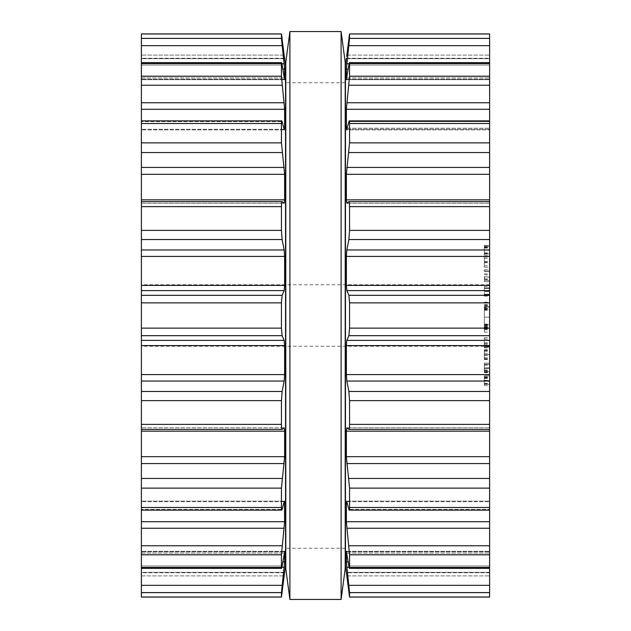<?xml version="1.0" encoding="UTF-8"?>
<svg xmlns="http://www.w3.org/2000/svg" width="631" height="631" viewBox="0 0 631 631"><rect width="100%" height="100%" fill="white"/><g stroke="black" fill="none" stroke-linecap="round" stroke-linejoin="round"><path stroke-width="0.47" stroke-dasharray="3.15 2.37" d="M345.204 315.5L345.204 62.272L345.204 315.5M285.796 315.5L285.796 62.272L285.796 315.5M289.897 315.5L289.897 31.55L289.897 315.5M341.103 315.5L341.103 31.55L341.103 315.5M141.391 597.068L141.391 33.932L141.391 58.659L141.391 33.932L281.458 33.932L281.45 38.388L284.628 69.102L284.628 79.175L282.12 65.04C281.718 62.524 281.497 62.027 281.45 63.565L281.45 76.201L284.628 109.273L284.628 128.211L284.163 129.3L282.12 121.633C281.718 120.142 281.497 120.773 281.45 123.518L281.45 142.874L284.628 174.322L284.628 199.83L284.163 203.19L282.12 201.604C281.718 201.328 281.497 203.001 281.45 206.621L281.45 230.37L282.12 239.535L284.163 249.955L284.628 256.399L284.628 285.401L284.163 290.615L282.12 295.316L281.45 302.864L281.45 328.136L282.12 335.684L284.163 340.385L284.628 345.599L284.628 374.601L284.163 381.045L282.12 391.465L281.45 400.63L281.45 424.379C281.497 427.999 281.718 429.672 282.12 429.395L284.163 427.81L284.628 431.17L284.628 456.678L281.45 488.126L281.45 507.482C281.497 510.227 281.718 510.858 282.12 509.367L284.163 501.7L284.628 502.789L284.628 521.727L281.45 554.799L281.45 567.435C281.497 568.973 281.718 568.476 282.12 565.96L284.628 551.825L284.628 561.898L281.45 592.612L281.45 597.005L284.628 572.767M141.391 62.643L141.391 79.68L141.391 62.643L281.56 62.643L281.45 63.565L141.391 63.565M141.391 120.86L141.391 129.876L141.391 120.86L281.765 120.86L282.12 121.633L141.391 121.633L282.12 121.633M141.391 201.573L141.391 203.214L141.391 201.604L282.12 201.604L141.391 201.573M141.391 429.427L141.391 427.786L141.391 429.427L282.12 429.395M141.391 510.14L141.391 501.124L141.391 510.14L281.765 510.14L282.12 509.367L141.391 509.367L282.12 509.367M141.391 568.357L141.391 551.32L141.391 568.357L281.56 568.357L281.45 567.435L141.391 567.435M141.391 315.5L141.391 284.778L141.391 315.5M284.628 572.349L141.391 572.341L284.628 572.349M281.458 597.068L141.391 597.005M284.4 551.825L141.391 551.825L284.628 551.825L284.573 551.32L141.391 551.32L284.573 551.32M284.431 501.124L141.391 501.124L284.431 501.124L284.163 501.7L141.391 501.7L284.163 501.7M284.187 427.802L141.391 427.81L284.163 427.81M284.163 129.3L141.391 129.3L284.163 129.3L284.431 129.876L141.391 129.876L284.431 129.876M284.573 79.68L141.391 79.68L284.573 79.68L284.628 79.175L141.391 79.175L284.4 79.175M284.628 58.233L284.628 58.651L141.391 58.659L284.628 58.651L141.391 58.659L284.628 58.651L284.565 58.233L141.391 58.233M282.112 38.562L284.163 55.11L141.391 55.11L284.163 55.11L284.329 56.459M489.609 597.068L489.609 33.932L489.609 58.659L489.609 33.932L349.542 33.932L349.55 38.388L489.609 38.388M285.543 565.139L285.543 65.861M346.372 572.767L346.372 572.349L489.609 572.349L346.372 572.341L489.609 572.349L346.372 572.341L348.88 592.343L489.609 592.343L489.609 572.341L489.609 592.343L348.88 592.343L349.55 597.005L489.609 597.005M489.609 62.643L489.609 79.68L489.609 62.643L349.44 62.643L349.55 76.201L489.609 76.201M489.609 120.86L489.609 129.876L489.609 120.86L349.235 120.86L346.569 129.876L489.609 129.876L346.569 129.876M349.542 597.068L349.55 592.612L346.372 561.898L346.372 551.825L348.88 565.96C349.282 568.476 349.503 568.973 349.55 567.435L349.55 554.799L346.372 521.727L346.372 502.789L346.837 501.7L348.88 509.367C349.282 510.858 349.503 510.227 349.55 507.482L349.55 488.126L346.372 456.678L346.372 431.17L346.837 427.81L348.88 429.395C349.282 429.672 349.503 427.999 349.55 424.379L349.55 400.63L348.88 391.465L346.837 381.045L346.372 374.601L346.372 345.599L346.837 340.385L348.88 335.684L349.55 328.136L349.55 302.864L348.88 295.316L346.837 290.615L346.372 285.401L346.372 256.399L346.837 249.955L348.88 239.535L349.55 230.37L349.55 206.621C349.503 203.001 349.282 201.328 348.88 201.604L489.609 201.573L489.609 203.214L489.609 201.604L348.88 201.604L346.837 203.19L346.372 199.83L346.372 174.322L349.55 142.874L489.609 142.874M489.609 429.427L489.609 427.786L489.609 429.427L348.88 429.395M489.609 510.14L489.609 501.124L489.609 510.14L349.235 510.14L348.88 509.367L489.609 509.367L348.88 509.367M489.609 568.357L489.609 551.32L489.609 568.357L349.44 568.357L349.55 567.435L489.609 567.435M489.609 249.9L489.609 255.169L489.609 245.562L489.609 249.9L484.332 249.9L484.332 245.562L484.332 255.169L484.332 249.9M489.609 250.278L489.609 245.38L489.609 253.875L489.609 250.278L484.332 250.278L484.332 245.38L484.332 253.875L489.609 253.875L484.332 253.875L484.332 246.674L484.332 250.278L489.609 250.278M489.609 267.213L489.609 257.022L489.609 267.213L484.332 267.213L484.332 257.022L484.332 267.213M489.609 270.029L489.609 271.322L489.609 270.029L484.332 270.029L484.332 271.322L484.332 270.029L489.609 270.029M489.609 269.879L489.609 271.472L489.609 269.879L484.332 269.879L484.332 271.472L484.332 269.879L489.609 269.879M489.609 277.127L489.609 280.401L489.609 277.127L484.332 277.127L484.332 280.401L484.332 277.127M489.609 281.694L489.609 280.401L489.609 281.694L484.332 281.694L484.332 280.401L489.609 280.401L484.332 280.401L484.332 281.694L489.609 281.694M489.609 291.53L489.609 287.902L489.609 294.519L489.609 291.53L484.332 291.53L484.332 287.902L484.332 294.519L484.332 291.53L489.609 291.53M489.609 295.773L489.609 294.519L489.609 296.097L484.332 295.773L484.332 294.519L484.332 296.097L489.609 295.773M489.609 286.608L489.609 287.902L489.609 286.608L484.332 286.608L484.332 287.902L489.609 287.902L489.609 288.501L489.609 287.902L484.332 287.902L484.332 286.608L489.609 286.608M489.609 306.634L489.609 326.195L489.609 304.489L489.609 307.392L489.609 306.634L484.332 306.634L484.332 307.392L489.609 307.392M484.332 307.392L484.332 317.148L489.609 317.148L489.609 332.111L489.609 308.109L489.609 317.148L484.332 317.148L484.332 324.807L489.609 324.807M489.609 346.648L489.609 337.743L489.609 347.184L489.609 346.648L484.332 346.648L484.332 347.184L484.332 337.743L484.332 346.648M489.609 344.747L489.609 347.941L489.609 343.477L489.609 344.747L484.332 344.747L484.332 343.477L484.332 347.941L484.332 346.522L489.609 346.522L484.332 346.553L484.332 344.747M489.609 354.606L489.609 359.552L489.609 350.347L489.609 354.63L484.332 354.606L484.332 357.753L484.332 349.716L484.332 359.552L484.332 350.978L484.332 359.015L484.332 354.63L489.609 354.63L484.332 354.63M489.609 371.801L489.609 364.473L489.609 372.684L489.609 371.801L484.332 371.801L484.332 372.684L484.332 364.473L484.332 371.801M489.609 367.92L489.609 363.18L489.609 372.235L489.609 367.92L484.332 367.92L484.332 363.18L484.332 364.473L489.609 364.473L489.609 371.391L489.609 364.473L484.332 364.473L484.332 372.235L484.332 367.92L489.609 367.92M489.609 380.343L489.609 385.612L489.609 376.005L489.609 380.343L484.332 380.343L484.332 376.005L484.332 385.612L484.332 380.343M489.609 380.722L489.609 375.824L489.609 384.326L489.609 380.722L484.332 380.722L484.332 375.824L484.332 384.326L489.609 384.326L484.332 384.326L484.332 377.125L484.332 380.722L489.609 380.722M285.543 315.5L285.543 548.244L285.543 315.5M346.6 551.825L489.609 551.825L346.372 551.825L346.427 551.32L489.609 551.32L346.427 551.32M346.569 501.124L489.609 501.124L346.569 501.124L346.837 501.7L489.609 501.7L346.837 501.7M346.813 427.802L489.609 427.81L346.837 427.81M348.88 121.633L489.609 121.633L348.88 121.633C349.282 120.142 349.503 120.773 349.55 123.518L349.55 142.874M346.837 129.3L489.609 129.3L346.837 129.3L346.372 128.211L489.609 128.211L347.129 128.211M349.55 76.201L346.372 109.273L346.372 128.211M489.609 63.565L349.55 63.565C349.503 62.027 349.282 62.524 348.88 65.04L346.427 79.68L489.609 79.68L346.427 79.68M349.55 38.388L346.372 69.102L346.372 79.175M346.372 58.233L346.372 58.651L489.609 58.651L346.372 58.659L489.609 58.651L346.372 58.659L346.435 58.233L489.609 58.233M348.888 38.562L346.671 56.459M484.332 245.38L489.609 245.38L484.332 245.38M484.332 255.169L489.609 255.169M484.332 245.562L489.609 245.562M484.332 246.524L489.609 246.524M484.332 262.748L489.609 262.748M484.332 261.486L489.609 261.486M484.332 257.022L489.609 257.022M484.332 258.442L489.609 258.442M484.332 262.117L489.609 262.117M484.332 265.793L489.609 265.793M484.332 271.322L489.609 271.322L484.332 271.322M484.332 271.472L489.609 271.472L484.332 271.472M484.332 274.824L489.609 274.824M484.332 273.886L489.609 273.886M484.332 280.401L489.609 280.401L484.332 280.401M484.332 287.902L489.609 287.902L484.332 287.902L484.332 294.795L484.332 287.902L489.609 287.902M484.332 296.097L489.609 296.097M484.332 324.807L484.332 306.634M484.332 305.688L489.609 305.688M484.332 306.516L489.609 306.516M484.332 307.029L489.609 307.029M484.332 304.489L489.609 304.489M484.332 325.194L489.609 325.194M484.332 324.05L489.609 324.05M484.332 324.586L489.609 324.586M484.332 325.817L489.609 325.817M484.332 326.195L489.609 326.195M484.332 302.194L489.609 302.194M484.332 305.183L489.609 305.183M484.332 309.49L484.332 332.111L484.332 309.49L489.609 309.49M484.332 329.808L489.609 329.808M484.332 309.111L489.609 309.111M484.332 310.247L489.609 310.247M484.332 309.711L489.609 309.711M484.332 308.488L489.609 308.488M484.332 308.109L489.609 308.109M484.332 332.111L489.609 332.111M484.332 329.114L489.609 329.114M484.332 328.617L489.609 328.617M484.332 327.67L489.609 327.67M484.332 326.913L489.609 326.913M484.332 327.781L489.609 327.781M484.332 327.284L489.609 327.284M484.332 337.743L489.609 337.743M484.332 339.162L489.609 339.162M484.332 342.846L489.609 342.846M484.332 347.941L489.609 347.941M484.332 343.477L489.609 343.477M484.332 347.184L489.609 347.184L484.332 347.184M484.332 349.716L489.609 349.716M484.332 357.753L489.609 357.753M484.332 351.207L489.609 351.207M484.332 350.347L489.609 350.347M484.332 359.015L489.609 359.015M484.332 350.978L489.609 350.978M484.332 358.66L489.609 358.66M484.332 359.552L489.609 359.552M484.332 363.18L489.609 363.18L484.332 363.18M484.332 372.235L489.609 372.235M484.332 371.296L489.609 371.296M484.332 364.473L489.609 364.473L484.332 364.473L484.332 371.391L484.332 364.473L489.609 364.473L484.332 364.473M484.332 372.684L489.609 372.684M484.332 375.824L489.609 375.824L484.332 375.824M484.332 385.612L489.609 385.612M484.332 376.005L489.609 376.005M484.332 376.967L489.609 376.967M345.457 565.139L345.457 65.861M484.332 246.674L489.609 246.674L484.332 246.674M489.609 291.348L489.609 294.204L489.609 291.348L484.332 291.348L489.609 291.348M489.609 294.795L489.609 294.204L489.609 294.795L484.332 294.795M484.332 368.275L489.609 368.275L484.332 368.275M484.332 371.391L489.609 371.391M484.332 377.125L489.609 377.125M141.391 592.343L282.12 592.343L141.391 592.343M141.391 575.89L284.163 575.89L141.391 575.89M284.163 567.245L281.899 567.245M284.628 561.898L282.767 561.898M141.391 553.119L284.163 553.119L141.391 553.119M141.391 565.96L282.12 565.96L141.391 565.96M141.391 592.612L281.45 592.612M141.391 585.331L282.12 585.331M284.628 502.789L283.871 502.789M141.391 554.799L281.45 554.799M141.391 545.776L282.12 545.776M141.391 528.242L284.163 528.242M141.391 521.727L284.628 521.727M141.391 507.482L281.45 507.482M141.391 488.126L281.45 488.126M141.391 478.448L282.12 478.448M141.391 463.572L284.163 463.572M141.391 456.678L284.628 456.678M141.391 431.17L284.628 431.17M141.391 424.379L281.45 424.379M141.391 400.63L281.45 400.63M141.391 391.465L282.12 391.465M141.391 381.045L284.163 381.045M141.391 374.601L284.628 374.601M141.391 345.599L284.628 345.599M141.391 340.385L284.163 340.385M141.391 335.684L282.12 335.684M141.391 328.136L281.45 328.136M141.391 302.864L281.45 302.864M141.391 295.316L282.12 295.316M141.391 290.615L284.163 290.615M141.391 203.19L284.163 203.19L141.391 203.19M141.391 285.401L284.628 285.401M141.391 256.399L284.628 256.399M141.391 249.955L284.163 249.955M141.391 239.535L282.12 239.535M141.391 230.37L281.45 230.37M141.391 206.621L281.45 206.621M141.391 201.604L282.12 201.604M284.628 128.211L283.871 128.211M141.391 174.322L284.628 174.322M141.391 167.428L284.163 167.428M141.391 152.552L282.12 152.552M141.391 142.874L281.45 142.874M141.391 123.518L281.45 123.518M141.391 65.04L282.12 65.04L141.391 65.04M141.391 77.881L284.163 77.881L141.391 77.881M141.391 109.273L284.628 109.273M284.628 69.102L282.767 69.102M141.391 102.758L284.163 102.758M284.163 63.755L281.899 63.755M141.391 85.224L282.12 85.224M141.391 76.201L281.45 76.201M141.391 38.657L282.12 38.657L141.391 38.657M141.391 45.669L282.12 45.669M141.391 38.388L281.45 38.388M141.391 33.995L281.45 33.995M346.837 575.89L489.609 575.89L346.837 575.89M349.101 567.245L346.837 567.245M348.233 561.898L346.372 561.898M346.837 553.119L489.609 553.119L346.837 553.119M348.88 565.96L489.609 565.96L348.88 565.96M349.55 592.612L489.609 592.612M348.88 585.331L489.609 585.331M347.129 502.789L346.372 502.789M349.55 554.799L489.609 554.799M348.88 545.776L489.609 545.776M346.837 528.242L489.609 528.242M346.372 521.727L489.609 521.727M349.55 507.482L489.609 507.482M349.55 488.126L489.609 488.126M348.88 478.448L489.609 478.448M346.837 463.572L489.609 463.572M346.372 456.678L489.609 456.678M346.372 431.17L489.609 431.17M349.55 424.379L489.609 424.379M349.55 400.63L489.609 400.63M348.88 391.465L489.609 391.465M346.837 381.045L489.609 381.045M346.372 374.601L489.609 374.601M346.372 345.599L489.609 345.599M346.837 340.385L489.609 340.385M348.88 335.684L489.609 335.684M349.55 328.136L489.609 328.136M349.55 302.864L489.609 302.864M348.88 295.316L489.609 295.316M346.837 290.615L489.609 290.615M346.837 203.19L489.609 203.19L346.837 203.19M346.372 285.401L489.609 285.401M346.372 256.399L489.609 256.399M346.837 249.955L484.332 249.971M348.88 239.535L489.609 239.535M349.55 230.37L489.609 230.37M349.55 206.621L489.609 206.621M348.88 201.604L489.609 201.604M346.372 174.322L489.609 174.322M346.837 167.428L489.609 167.428M348.88 152.552L489.609 152.552M349.55 123.518L489.609 123.518M348.88 65.04L489.609 65.04L348.88 65.04M346.837 77.881L489.609 77.881L346.837 77.881M346.6 79.175L489.609 79.175L346.6 79.175M346.372 109.273L489.609 109.273M348.233 69.102L346.372 69.102M346.837 102.758L489.609 102.758M349.101 63.755L346.837 63.755M348.88 85.224L489.609 85.224M348.88 38.657L489.609 38.657L348.88 38.657M346.837 55.11L489.609 55.11L346.837 55.11M348.88 45.669L489.609 45.669M349.55 33.995L489.609 33.995M484.332 252.873L489.609 252.873M484.332 253.875L489.609 253.875L484.332 253.875M484.332 253.836L489.609 253.836M484.332 247.478L489.609 247.478M484.332 248.062L489.609 248.062M484.332 276.828L489.609 276.828M484.332 278.894L489.609 278.894M484.332 279.549L489.609 279.549M484.332 294.519L489.609 294.519L484.332 294.519M484.332 317.148L489.609 317.148L484.332 317.148M484.332 343.516L489.609 343.516M484.332 353.289L489.609 353.289M484.332 355.269L489.609 355.269M484.332 355.34L489.609 355.34M484.332 353.313L489.609 353.313M484.332 354.661L489.609 354.661M484.332 368.196L489.609 368.196L484.332 368.196M484.332 364.324L489.609 364.324M484.332 370.444L489.609 370.444M484.332 369.963L489.609 369.963M484.332 368.425L489.609 368.425M484.332 371.556L489.609 371.556M484.332 383.325L489.609 383.325M484.332 377.117L489.609 377.117M484.332 384.318L489.609 384.318M484.332 384.279L489.609 384.279M484.332 380.414L489.609 380.414M484.332 377.922L489.609 377.922M484.332 378.505L489.609 378.505M484.332 247.107L489.609 247.107M484.332 253.449L489.609 253.449M484.332 288.501L489.609 288.501L484.332 288.501M484.332 294.204L489.609 294.204L484.332 294.204M484.332 365.16L489.609 365.16M484.332 377.551L489.609 377.551M484.332 383.893L489.609 383.893M345.204 82.756L285.796 82.756M345.204 548.244L285.796 548.244M284.565 572.767L141.391 572.767M284.218 427.786L141.391 427.786L284.218 427.786M284.218 203.214L141.391 203.214L284.218 203.214M489.609 284.778L141.391 284.778M489.609 346.222L141.391 346.222M489.609 572.767L346.435 572.767M489.609 427.786L346.782 427.786L489.609 427.786M489.609 203.214L346.782 203.214L489.609 203.214"/><path stroke-width="0.95" d="M345.204 62.272L345.204 568.728L341.103 599.45L341.103 31.55L341.103 599.45L289.897 599.45L341.103 599.45L345.204 568.728L345.204 62.272L341.103 31.55L289.897 31.55L289.897 599.45L289.897 31.55L341.103 31.55L345.204 62.272M285.796 62.272L285.796 568.728L289.897 599.45L285.796 568.728L285.796 62.272L289.897 31.55L285.796 62.272M141.391 38.388L281.45 38.388L281.458 33.932L141.391 33.932L141.391 597.068L281.458 597.068L141.391 597.068M141.391 201.604L282.12 201.604C281.718 201.328 281.497 203.001 281.45 206.621L281.45 230.37L282.12 239.535L284.163 249.955L284.628 256.399L284.628 285.401L284.163 290.615L282.12 295.316L281.45 302.864L281.45 328.136L282.12 335.684L284.163 340.385L284.628 345.599L284.628 374.601L284.163 381.045L282.12 391.465L281.45 400.63L281.45 424.379C281.497 427.999 281.718 429.672 282.12 429.395L284.187 427.802M141.391 597.005L281.45 597.005L281.45 592.612L284.628 561.898L284.628 551.825L282.12 565.96C281.718 568.476 281.497 568.973 281.45 567.435L281.56 568.357L141.391 568.357M141.391 33.995L281.45 33.995L285.543 65.861L285.543 565.139L281.458 597.068M284.573 551.32L284.4 551.825M141.391 567.435L281.45 567.435L281.45 554.799L284.628 521.727L284.431 501.124M284.163 501.7L282.12 509.367C281.718 510.858 281.497 510.227 281.45 507.482L281.45 488.126L284.628 456.678L284.628 431.17L284.163 427.81M141.391 510.14L281.765 510.14L282.12 509.367M141.391 429.427L282.12 429.395M282.12 201.604L284.218 203.214L284.628 199.83L284.628 174.322L281.45 142.874L281.45 123.518C281.497 120.773 281.718 120.142 282.12 121.633L281.765 120.86L141.391 120.86M282.12 121.633L284.163 129.3L284.628 128.211L284.628 109.273L281.45 76.201L281.45 63.565C281.497 62.027 281.718 62.524 282.12 65.04L284.573 79.68M284.431 129.876L284.163 129.3M141.391 62.643L281.56 62.643L281.45 63.565L141.391 63.565M284.4 79.175L284.628 69.102L281.45 38.388M284.329 56.459L284.628 58.233M281.458 33.932L281.947 37.253M281.986 37.552L282.112 38.562M489.609 595.088L489.609 597.068L349.542 597.068L349.55 592.612L489.609 592.612L489.609 595.088M346.427 79.68L346.372 69.102L349.55 38.388L349.542 33.932L489.609 33.932L489.609 592.612M489.609 201.604L348.88 201.604C349.282 201.328 349.503 203.001 349.55 206.621L489.609 206.621M489.609 597.005L349.55 597.005L346.435 572.767M489.609 568.357L349.44 568.357L349.55 567.435C349.503 568.973 349.282 568.476 348.88 565.96L346.372 551.825L346.372 561.898L349.55 592.612M346.427 551.32L346.6 551.825M489.609 567.435L349.55 567.435L349.55 554.799L489.609 554.799M349.55 206.621L349.55 230.37L348.88 239.535L346.837 249.955L346.372 256.399L346.372 285.401L346.837 290.615L348.88 295.316L349.55 302.864L349.55 328.136L348.88 335.684L346.837 340.385L346.372 345.599L346.372 374.601L346.837 381.045L348.88 391.465L349.55 400.63L349.55 424.379C349.503 427.999 349.282 429.672 348.88 429.395L346.837 427.81L346.372 431.17L346.372 456.678L349.55 488.126L349.55 507.482C349.503 510.227 349.282 510.858 348.88 509.367L346.837 501.7L346.372 502.789L346.372 521.727L349.55 554.799M346.837 501.7L346.569 501.124M489.609 510.14L349.235 510.14L348.88 509.367M489.609 429.427L348.88 429.395M346.372 79.175L348.88 65.04C349.282 62.524 349.503 62.027 349.55 63.565L349.55 76.201L346.372 109.273L346.372 128.211L346.837 129.3L348.88 121.633C349.282 120.142 349.503 120.773 349.55 123.518L349.55 142.874L346.372 174.322L346.372 199.83L346.837 203.19L348.88 201.604M348.88 121.633L349.235 120.86L489.609 120.86M346.569 129.876L346.837 129.3M489.609 62.643L349.44 62.643L349.55 63.565L489.609 63.565M346.671 56.459L349.55 33.995L489.609 33.995M349.542 33.932L349.053 37.253M349.014 37.552L348.888 38.562M346.372 58.233L345.457 65.861L345.457 565.139L346.372 572.767M141.391 592.612L281.45 592.612M141.391 585.331L282.12 585.331M281.899 567.245L284.163 567.245M282.767 561.898L284.628 561.898M141.391 554.799L281.45 554.799M141.391 545.776L282.12 545.776M141.391 528.242L284.163 528.242M141.391 521.727L284.628 521.727M283.871 502.789L284.628 502.789M141.391 507.482L281.45 507.482M141.391 488.126L281.45 488.126M141.391 478.448L282.12 478.448M141.391 463.572L284.163 463.572M141.391 456.678L284.628 456.678M141.391 431.17L284.628 431.17M141.391 424.379L281.45 424.379M141.391 400.63L281.45 400.63M141.391 391.465L282.12 391.465M141.391 381.045L284.163 381.045M141.391 374.601L284.628 374.601M141.391 345.599L284.628 345.599M141.391 340.385L284.163 340.385M141.391 335.684L282.12 335.684M141.391 328.136L281.45 328.136M141.391 302.864L281.45 302.864M141.391 295.316L282.12 295.316M141.391 290.615L284.163 290.615M141.391 285.401L284.628 285.401M141.391 256.399L284.628 256.399M141.391 249.955L284.163 249.955M141.391 239.535L282.12 239.535M141.391 230.37L281.45 230.37M141.391 206.621L281.45 206.621M141.391 199.83L284.628 199.83L141.391 199.83M141.391 174.322L284.628 174.322M141.391 167.428L284.163 167.428M141.391 152.552L282.12 152.552M141.391 142.874L281.45 142.874M141.391 123.518L281.45 123.518M283.871 128.211L284.628 128.211M141.391 109.273L284.628 109.273M141.391 102.758L284.163 102.758M141.391 85.224L282.12 85.224M141.391 76.201L281.45 76.201M282.767 69.102L284.628 69.102M281.899 63.755L284.163 63.755M141.391 45.669L282.12 45.669M348.88 585.331L489.609 585.331M346.837 567.245L349.101 567.245M346.372 561.898L348.233 561.898M348.88 545.776L489.609 545.776M346.837 528.242L489.609 528.242M346.372 521.727L489.609 521.727M346.372 502.789L347.129 502.789M349.55 507.482L489.609 507.482M349.55 488.126L489.609 488.126M348.88 478.448L489.609 478.448M346.837 463.572L489.609 463.572M346.372 456.678L489.609 456.678M346.372 431.17L489.609 431.17M349.55 424.379L489.609 424.379M349.55 400.63L489.609 400.63M348.88 391.465L489.609 391.465M346.837 381.045L489.609 381.045M346.372 374.601L489.609 374.601M346.372 345.599L489.609 345.599M346.837 340.385L489.609 340.385M348.88 335.684L489.609 335.684M349.55 328.136L489.609 328.136M349.55 302.864L489.609 302.864M348.88 295.316L489.609 295.316M346.837 290.615L489.609 290.615M346.372 285.401L489.609 285.401M346.372 256.399L489.609 256.399M346.837 249.955L489.609 249.955M348.88 239.535L489.609 239.535M349.55 230.37L489.609 230.37M346.372 199.83L489.609 199.83L346.372 199.83M346.372 174.322L489.609 174.322M346.837 167.428L489.609 167.428M348.88 152.552L489.609 152.552M349.55 142.874L489.609 142.874M349.55 123.518L489.609 123.518M346.372 128.211L347.129 128.211M346.372 109.273L489.609 109.273M346.837 102.758L489.609 102.758M348.88 85.224L489.609 85.224M349.55 76.201L489.609 76.201M346.372 69.102L348.233 69.102M346.837 63.755L349.101 63.755M348.88 45.669L489.609 45.669M349.55 38.388L489.609 38.388M489.609 597.068L349.542 597.068"/></g></svg>
